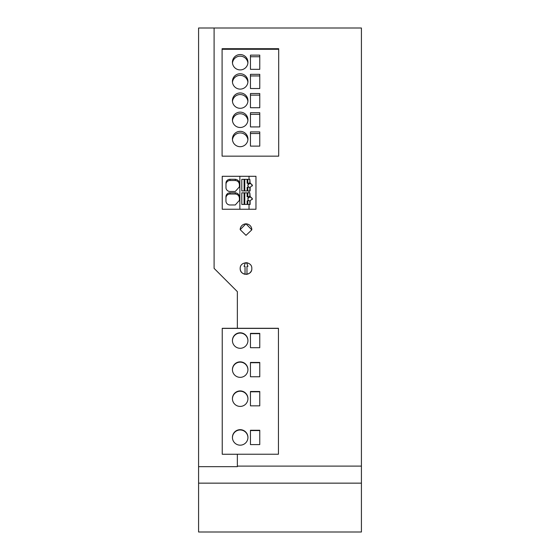 <?xml version="1.0" encoding="UTF-8"?>
<svg xmlns="http://www.w3.org/2000/svg" width="560" height="560" viewBox="0 0 560 560"><rect width="100%" height="100%" fill="white"/><g stroke="black" fill="none" stroke-linecap="round" stroke-linejoin="round"><path stroke-width="0.84" d="M361.417 532L198.583 532L361.417 532L361.417 483.147L198.583 483.147L198.583 532L361.417 532M214.095 28L214.095 268.366L237.356 291.634L237.356 328.279L278.446 328.279L278.446 454.223L237.356 454.223L237.356 466.095L361.417 466.095L361.417 28L198.583 28L198.583 483.147M251.818 268.527C252.259 275.933 239.911 276.115 240.184 268.527C239.911 260.946 252.259 261.128 251.818 268.527M222.096 156.156L222.096 48.706L278.698 48.706L278.698 156.156L222.096 156.156L222.096 49.273L278.698 49.273L278.698 156.156M246.001 223.734L240.184 229.656L246.001 235.34L251.811 229.838L246.001 223.881A5.817 5.81 0 0 0 240.184 229.579M222.236 209.244L255.962 209.244L255.962 176.295L222.236 176.295L222.236 209.244M361.417 483.147L361.417 466.095M198.583 466.662L237.356 466.662L237.356 466.095M249.018 209.244L249.018 204.428L250.124 204.477L250.124 200.914L252.357 198.716L250.124 196.476L250.124 197.218A2.226 2.219 -0 0 1 252.329 199.108M250.124 204.477L250.124 201.649M249.837 204.414L249.837 200.914A2.324 2.31 180 0 1 249.095 200.655L247.828 200.655L247.828 204.414L249.837 204.463M247.933 369.754A7.756 7.749 -0 0 0 240.184 362.152A7.756 7.749 -0 0 0 232.435 369.754M250.46 333.368L250.46 347.711L250.46 333.662L259.763 333.662L259.763 347.711L259.763 333.368L250.46 333.368M232.428 369.6A7.756 7.749 -0 0 0 240.184 377.349A7.756 7.749 -0 0 0 247.94 369.6A7.756 7.749 -0 0 0 240.184 361.851A7.756 7.749 -0 0 0 232.428 369.6M250.46 347.711L259.763 347.711M247.933 340.683A7.756 7.749 -0 0 0 240.184 333.081A7.756 7.749 -0 0 0 232.435 340.683M247.933 437.577A7.756 7.749 -0 0 0 240.184 429.975A7.756 7.749 -0 0 0 232.435 437.577M247.94 437.423A7.756 7.749 -0 0 0 240.184 429.674A7.756 7.749 -0 0 0 232.428 437.423A7.756 7.749 -0 0 0 240.184 445.172A7.756 7.749 -0 0 0 247.94 437.423M259.763 376.768L250.46 376.768L250.46 362.432L259.763 362.432L259.763 376.768L259.763 362.733L250.46 362.733L250.46 376.768M250.46 405.839L250.46 391.496L259.763 391.496L259.763 405.839L250.46 405.839L250.46 391.804L259.763 391.804L259.763 405.839M247.94 398.671A7.756 7.749 -0 0 0 240.184 390.915A7.756 7.749 -0 0 0 232.428 398.671A7.756 7.749 -0 0 0 240.184 406.42A7.756 7.749 -0 0 0 247.94 398.671M247.933 398.818A7.756 7.749 0 0 0 240.184 391.223A7.756 7.749 0 0 0 232.435 398.818M259.763 430.255L259.763 444.591L259.763 430.556L250.46 430.556L250.46 444.591L250.46 430.255L259.763 430.255M259.763 444.591L250.46 444.591M232.428 340.536A7.756 7.749 -0 0 0 240.184 348.292A7.756 7.749 -0 0 0 247.94 340.536A7.756 7.749 -0 0 0 240.184 332.787A7.756 7.749 -0 0 0 232.428 340.536M250.46 69.335L250.46 55.132L259.763 55.132L259.763 69.335L250.46 69.335L250.46 56.749L259.763 56.749L259.763 69.335M247.94 62.23A7.756 7.679 -0 0 0 240.184 54.558A7.756 7.679 -0 0 0 232.428 62.23A7.756 7.679 -0 0 0 240.184 69.909A7.756 7.679 -0 0 0 247.94 62.23M250.46 107.73L250.46 93.52L259.763 93.52L259.763 107.73L250.46 107.73L250.46 95.144L259.763 95.144L259.763 107.73M247.94 100.625A7.756 7.679 -0 0 0 240.184 92.946A7.756 7.679 -0 0 0 232.428 100.625A7.756 7.679 -0 0 0 240.184 108.304A7.756 7.679 -0 0 0 247.94 100.625M250.46 146.118L250.46 131.915L259.763 131.915L259.763 146.118L250.46 146.118L250.46 133.532L259.763 133.532L259.763 146.118M247.94 139.02A7.756 7.679 -0 0 0 240.184 131.341A7.756 7.679 -0 0 0 232.428 139.02A7.756 7.679 -0 0 0 240.184 146.692A7.756 7.679 -0 0 0 247.94 139.02M250.46 126.924L250.46 112.721L259.763 112.721L259.763 126.924L250.46 126.924L250.46 114.338L259.763 114.338L259.763 126.924M247.94 119.819A7.756 7.679 -0 0 0 240.184 112.14A7.756 7.679 -0 0 0 232.428 119.819A7.756 7.679 -0 0 0 240.184 127.498A7.756 7.679 -0 0 0 247.94 119.819M250.46 88.529L250.46 74.326L259.763 74.326L259.763 88.529L250.46 88.529L250.46 75.943L259.763 75.943L259.763 88.529M247.94 81.431A7.756 7.679 -0 0 0 240.184 73.752A7.756 7.679 -0 0 0 232.428 81.431A7.756 7.679 -0 0 0 240.184 89.11A7.756 7.679 -0 0 0 247.94 81.431M247.898 63.042A7.756 7.679 -0 0 0 232.47 63.042M247.898 101.437A7.756 7.679 -0 0 0 232.47 101.437M247.898 139.825A7.756 7.679 -0 0 0 232.47 139.825M247.898 120.631A7.756 7.679 -0 0 0 232.47 120.631M247.898 82.236A7.756 7.679 -0 0 0 232.47 82.236M237.356 328.279L222.236 328.307L222.236 454.251L222.236 328.391L278.446 328.391L278.446 454.223M222.236 454.251L237.356 454.251M249.018 179.354L249.018 176.295M249.018 192.85L249.018 190.932L250.124 190.981L250.124 187.418L252.357 185.227L250.124 182.987L249.837 179.403M250.124 196.476L249.837 192.899M225.96 196.77L225.946 200.956A4.025 4.004 -0 0 0 230.013 204.974L235.277 204.974L239.421 200.354L239.407 197.029C239.19 194.495 237.811 193.081 235.277 192.794L229.971 192.794A4.011 3.99 -0 0 0 225.96 196.77L225.96 197.988A4.011 3.99 -0 0 1 229.971 194.005L235.277 194.005C237.811 194.299 239.19 195.713 239.407 198.247M229.971 179.298A4.011 3.99 -0 0 0 225.995 182.735L225.981 188.006A4.025 4.004 -0 0 0 230.013 191.478L235.277 191.478L239.421 186.865L239.407 183.54C239.19 180.999 237.811 179.592 235.277 179.298L229.971 179.298L229.971 180.509A4.011 3.99 -0 0 0 225.995 183.946L225.988 188.034M225.953 201.124L225.96 197.988M239.407 200.837L239.4 198.758M239.407 187.341L239.4 185.262M239.407 184.751C239.19 182.217 237.811 180.803 235.277 180.509L229.971 180.509M225.995 182.735L225.995 183.946M249.095 196.609L247.121 196.812L249.095 196.609A2.324 2.31 180 0 1 249.837 196.35L249.837 192.85L244.09 192.85L244.09 204.414L249.018 204.428M248.787 187.166A2.324 2.31 180 0 1 249.095 183.316L249.095 183.113A2.324 2.31 180 0 1 249.837 182.861L249.837 179.354L241.794 179.354L241.794 190.932L249.018 190.932M239.855 209.244L239.855 176.295M244.09 192.85L241.794 192.85L241.794 204.428L244.118 204.428M247.8 190.932L249.837 190.967M247.828 190.925L247.828 187.166L249.095 187.166A2.324 2.31 0 0 0 249.837 187.418L249.837 190.925M249.837 182.861L249.837 183.659A2.324 2.31 180 0 0 247.919 185.64M247.8 179.361L244.118 179.361M249.095 183.316L247.121 183.316L249.095 183.113M247.121 179.557L247.121 183.316M244.797 179.557L244.797 190.932M247.828 187.166L247.121 187.369L247.121 190.932M244.09 179.354L244.118 190.932M241.794 190.925L244.09 190.925M247.828 179.354L247.828 183.113M250.124 182.987L250.124 183.722A2.226 2.219 180 0 1 252.329 185.619M250.124 188.153L250.124 190.981M247.919 199.136A2.324 2.31 180 0 1 249.837 197.148L249.837 196.35M248.787 200.655A2.324 2.31 180 0 1 249.095 196.812M247.8 192.857L244.118 192.857M244.797 204.428L244.797 193.053M247.828 200.655L247.121 200.858L247.121 204.428M247.121 193.053L247.121 196.812M247.828 192.85L247.828 196.609M241.794 204.414L244.09 204.414M247.996 263.067A5.817 5.817 0 0 0 246.596 262.745L247.94 266.322L246.967 266.322L246.967 274.26A5.817 5.817 0 0 0 251.363 270.781M240.184 268.527A5.817 5.817 0 0 0 245.028 274.26L245.028 266.322L244.062 266.322L245.399 262.752M251.811 229.628A5.817 5.81 0 0 0 246.001 223.881M246.596 262.745A5.817 5.817 0 0 0 246.001 262.717M246.001 274.344A5.817 5.817 0 0 0 246.967 274.26M235.277 192.794L235.277 194.005M229.971 192.794L229.971 194.005M235.277 179.298L235.277 180.509M252.357 199.43L252.357 198.807M252.357 185.934L252.357 185.311"/></g></svg>
